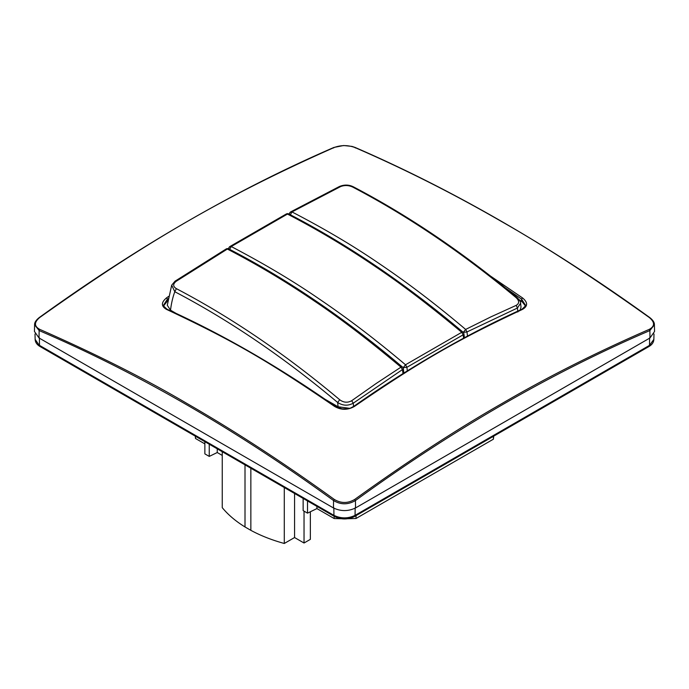 <?xml version="1.0" encoding="UTF-8"?>
<svg xmlns="http://www.w3.org/2000/svg" width="689" height="689" viewBox="0 0 689 689"><rect width="100%" height="100%" fill="white"/><g stroke="black" fill="none" stroke-linecap="round" stroke-linejoin="round"><path stroke-width="1.03" d="M229.592 247.006L231.228 246.541C264.223 263.801 293.471 281.224 318.955 298.802C347.299 317.965 376.151 339.953 405.511 364.774L461.751 332.305C429.514 305.399 400.628 283.437 375.1 266.41C346.765 247.118 317.551 229.678 287.459 214.072L231.228 246.541L229.489 249.771M403.72 372.129L403.254 367.65L405.511 364.774L406.906 367.289L407.328 370.88M463.594 338.187L463.146 334.82L461.751 332.305L463.008 332.15C405.597 283.713 347.514 244.311 288.751 213.943L285.832 214.537M373.765 343.518L403.254 367.65L406.906 367.289L463.146 334.82L463.904 333.76A2.601 2.601 0 0 0 463.008 332.15M288.751 213.943A2.601 2.601 0 0 0 286.262 214.003L230.023 246.473A2.601 2.601 0 0 0 228.894 247.79L228.955 248.996M520.126 310.067L521.03 307.173L520.591 303.238L517.43 308.035L466.97 331.952L465.652 329.437L463.318 332.348L466.97 331.952L467.504 336.094M324.95 399.207L338.084 406.777L349.53 408.301M170.519 310.188C171.337 303.427 172.767 297.278 174.808 291.731L171.69 285.177L167.281 305.27L170.519 310.188L176.1 313.4M167.797 301.222L165.334 302.652M523.666 302.652L519.48 300.232M171.69 285.177L174.997 281.224L226.181 248.962A2.601 2.601 0 0 1 228.714 248.875L225.803 249.444M338.084 406.777L337.662 402.497C284.101 357.488 229.816 320.566 174.808 291.731L176.358 288.639C172.887 286.503 172.81 284.066 176.134 281.336L227.353 249.056C257.445 264.636 286.555 282.034 314.675 301.239C340.142 318.258 368.908 340.228 400.989 367.151L376.246 383.446L351.666 400.731C347.592 402.962 343.604 402.626 339.703 399.741C285.969 354.602 231.53 317.569 176.358 288.639M353.603 406.82L353.259 403.186C348.083 406.028 342.881 405.804 337.662 402.497L339.703 399.741M403.005 373.584L402.445 369.588L353.259 403.186L351.666 400.731M407.414 288.226L360.786 255.92M517.87 311.979L517.43 308.035L516.216 305.356L490.921 316.862L465.652 329.437C436.292 304.59 407.535 282.688 379.398 263.732C353.974 246.231 324.829 228.963 291.964 211.928L340.642 186.564C344.655 185.057 348.66 185.22 352.647 187.046C407.664 215.829 462.13 252.682 516.027 297.588C519.42 300.766 519.489 303.358 516.216 305.356M520.583 303.186L520.591 303.238C520.97 302.325 519.799 300.421 517.094 297.536L516.027 297.588M519.05 299.594L521.539 301.42M167.461 301.42L167.866 300.8M174.679 281.723L176.134 281.336M402.445 369.588L400.989 367.151L402.324 366.953A2.601 2.601 0 0 1 403.211 368.537L402.445 369.588M340.642 186.564L339.41 186.504C344.414 184.463 349.185 184.626 353.733 187.012L352.647 187.046M290.276 212.41L291.964 211.928L290.164 215.201M168.228 298.578L167.41 299.155L166.505 297.898L168.641 296.391M490.594 276.134L522.495 297.898L521.59 299.155L505.356 287.89M525.302 305.744L521.53 301.024L521.59 299.155L525.38 305.106C526.387 304.951 525.225 306.338 521.892 309.266C465.971 334.587 409.938 366.936 353.819 406.312C350.245 408.06 350.692 409.025 341.977 408.818L335.164 406.295C279.028 366.918 223.012 334.578 167.108 309.266C163.793 306.39 162.63 305.003 163.62 305.106L167.41 299.155L167.47 301.024L163.698 305.744M166.505 297.898C161.071 302.437 161.071 306.26 166.505 309.387L167.41 309.774L166.505 309.387C232.908 340.599 267.892 360.786 334.553 406.407C341.141 410.231 347.773 410.231 354.447 406.407L353.698 406.708L354.447 406.407C421.108 360.786 456.084 340.599 522.495 309.387C527.929 306.217 527.929 302.385 522.495 297.898M334.286 499.43C341.064 503.47 347.867 503.47 354.714 499.43C407.716 461.277 456.79 429.316 501.928 403.539C547.591 376.926 596.726 352.191 649.331 329.333C654.929 326.19 654.929 322.254 649.331 317.543C592.764 277.245 543.63 245.318 501.928 221.763C453.698 193.859 404.624 169.089 354.714 147.446C347.936 145.017 341.133 145.017 334.286 147.446C226.302 195.306 147.394 240.978 39.669 317.543C34.071 322.297 34.071 326.233 39.669 329.333C95.831 354 144.966 378.735 187.072 403.539C234.785 430.987 283.859 462.956 334.286 499.43L333.571 500.559L333.459 507.957C340.822 511.445 348.178 511.445 355.541 507.957L355.429 500.559C453.362 429.385 551.501 372.723 649.865 330.574L649.331 329.333M521.59 309.774L522.495 309.387M335.302 406.708L334.553 406.407M354.714 499.43L355.429 500.559C348.066 504.856 340.779 504.856 333.571 500.559C235.638 429.385 137.49 372.723 39.135 330.574L34.596 324.752L34.45 331.478L39.023 337.963L39.135 330.574L39.669 329.333M333.571 147.954L334.286 147.446L333.571 147.954M355.429 147.954L354.714 147.446L355.429 147.954M649.865 317.948L649.331 317.543M34.596 324.752C34.459 322.555 36.009 320.152 39.256 317.543C137.671 246.584 235.888 189.88 333.889 147.446L343.622 145.525L352.019 146.404L355.111 147.446C453.112 189.88 551.329 246.584 649.736 317.543C652.974 320.127 654.533 322.53 654.404 324.752L649.865 330.574L649.977 337.963L355.541 507.957M333.459 507.957L39.023 337.963M649.977 337.963L654.55 331.478L654.404 324.752M608.223 370.045L628.446 358.228M491.128 437.644L511.35 425.828M374.032 505.252L394.254 493.436M294.746 493.436L314.968 505.252M177.65 425.828L197.872 437.644M60.554 358.228L80.777 370.045M356.015 515.648L356.015 518.49L493.41 439.177L493.41 436.421M195.288 436.249L195.504 438.488L195.504 436.37M493.41 439.177L493.712 436.249M303.134 498.509L303.134 510.609L307.509 513.141L316.923 508.585L334.174 518.541L341.279 518.731M347.721 518.731L356.015 518.49M204.866 441.683L204.866 453.879L209.249 456.402L217.25 452.527L222.254 455.42M195.504 438.488L204.866 443.888M334.174 516.337L334.174 518.541M310.36 511.755L310.36 539.349L304.038 543.01L304.038 511.135M316.923 506.381L316.923 508.585M222.254 451.726L222.254 507.664C228.102 514.778 235.69 521.211 245.008 526.964L250.856 530.341C260.812 535.715 271.957 540.098 284.29 543.475L294.565 537.541L304.038 543.01M307.509 501.041L307.509 513.141M209.249 456.402L209.249 444.216M217.25 452.527L217.25 448.832M294.565 493.47L294.565 537.541M284.29 487.536L284.29 543.475M245.008 526.964L245.008 464.86M250.856 468.236L250.856 530.341M289.621 214.391L289.595 213.177L289.199 214.167M649.606 337.748L649.494 345.37L653.861 339.384L653.982 334.001M355.171 507.741L355.059 515.363L649.494 345.37L648.952 346.524C652.061 344.707 653.697 342.33 653.861 339.384M333.829 507.741L333.941 515.363C340.977 518.705 348.023 518.705 355.059 515.363L354.516 516.517L648.952 346.524M39.394 337.748L39.506 345.37L333.941 515.363L334.484 516.517C341.158 519.747 347.842 519.747 354.516 516.517M40.048 346.524C36.939 344.707 35.303 342.33 35.139 339.384L40.048 346.524L334.484 516.517M228.894 247.79L228.524 248.789M463.904 333.76L464.429 337.739M403.211 368.537L403.84 373.059M353.733 187.012C408.775 215.821 463.223 252.656 517.094 297.536M339.41 186.504L290.749 211.867A2.601 2.601 0 0 0 289.587 213.177M228.714 248.875C287.279 279.088 345.146 318.447 402.324 366.953M35.139 339.384L35.018 334.001"/></g></svg>

